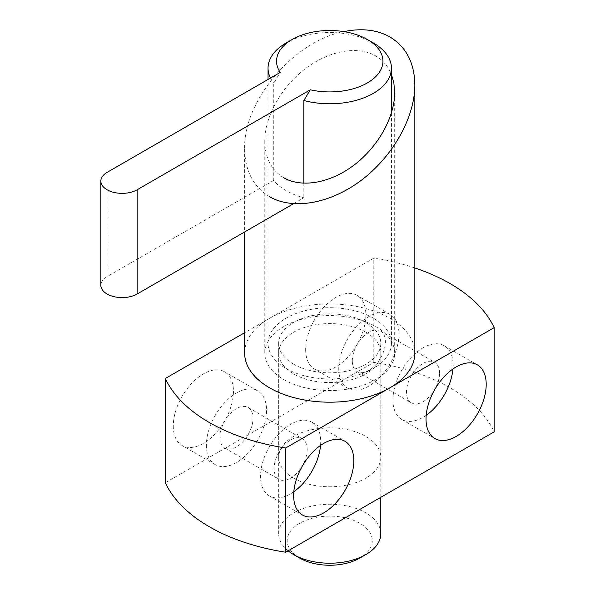 <?xml version="1.0" encoding="UTF-8"?>
<svg xmlns="http://www.w3.org/2000/svg" width="595" height="595" viewBox="0 0 595 595"><rect width="100%" height="100%" fill="white"/><g stroke="black" fill="none" stroke-linecap="round" stroke-linejoin="round"><path stroke-width="0.45" stroke-dasharray="2.98 2.23" d="M414.849 353.066A85.107 49.132 0 0 0 389.918 318.318A85.107 49.132 0 0 0 269.565 318.318L244.634 332.709M165.328 482.731L373.794 362.377A170.215 98.272 180 0 1 450.095 387.806A170.215 98.272 180 0 1 494.155 431.858M439.564 373.043A23.406 13.514 120 0 0 434.722 362.325A23.406 13.514 120 0 0 416.686 368.595A23.406 13.514 120 0 0 406.467 392.15A23.406 13.514 120 0 0 411.316 402.867A23.406 13.514 120 0 0 429.352 396.597A23.406 13.514 120 0 0 439.564 373.043M352.307 360.882A23.406 13.514 -60 0 1 362.526 337.328A23.406 13.514 -60 0 1 380.562 331.058A23.406 13.514 -60 0 1 385.404 341.775A23.406 13.514 -60 0 1 375.192 365.323A23.406 13.514 -60 0 1 357.156 371.592A23.406 13.514 -60 0 1 352.307 360.882M307.176 449.478A23.406 13.514 120 0 0 302.327 438.76A23.406 13.514 120 0 0 284.291 445.038A23.406 13.514 120 0 0 274.072 468.585A23.406 13.514 120 0 0 278.921 479.302A23.406 13.514 120 0 0 296.957 473.032A23.406 13.514 120 0 0 307.176 449.478M219.912 437.318A23.406 13.514 -60 0 1 230.131 413.763A23.406 13.514 -60 0 1 248.167 407.493A23.406 13.514 -60 0 1 253.016 418.211A23.406 13.514 -60 0 1 242.797 441.758A23.406 13.514 -60 0 1 224.761 448.035A23.406 13.514 -60 0 1 219.912 437.318M305.666 349.592A42.55 24.566 120 0 0 314.48 369.071A42.55 24.566 120 0 0 347.272 357.669A42.55 24.566 120 0 0 365.851 314.844A42.55 24.566 120 0 0 357.037 295.365A42.55 24.566 120 0 0 324.245 306.767A42.55 24.566 120 0 0 305.666 349.592M338.771 368.699A42.55 24.566 120 0 0 347.584 388.178A42.55 24.566 120 0 0 380.369 376.776A42.55 24.566 120 0 0 398.947 333.951A42.55 24.566 120 0 0 390.134 314.472A42.55 24.566 120 0 0 357.342 325.874A42.55 24.566 120 0 0 338.771 368.699M173.279 426.027A42.55 24.566 120 0 0 182.092 445.506A42.55 24.566 120 0 0 214.877 434.105A42.55 24.566 120 0 0 233.456 391.279A42.55 24.566 120 0 0 224.642 371.801A42.55 24.566 120 0 0 191.85 383.202A42.55 24.566 120 0 0 173.279 426.027M206.376 445.134A42.55 24.566 120 0 0 215.189 464.613A42.55 24.566 120 0 0 247.981 453.212A42.55 24.566 120 0 0 266.553 410.394A42.55 24.566 120 0 0 257.739 390.908A42.55 24.566 120 0 0 224.947 402.309A42.55 24.566 120 0 0 206.376 445.134M426.198 415.31A42.55 24.566 -60 0 1 401.744 419.445A42.55 24.566 -60 0 1 392.931 399.966A42.55 24.566 -60 0 1 411.502 357.141A42.55 24.566 -60 0 1 444.294 345.747A42.55 24.566 -60 0 1 453.107 365.226A42.55 24.566 -60 0 1 452.936 368.989M293.804 491.745A42.55 24.566 -60 0 1 269.349 495.888A42.55 24.566 -60 0 1 260.536 476.402A42.55 24.566 -60 0 1 279.107 433.584A42.55 24.566 -60 0 1 311.899 422.182A42.55 24.566 -60 0 1 320.712 441.661A42.55 24.566 -60 0 1 320.549 445.424M375.668 326.551A64.952 37.5 180 0 1 394.693 353.066A64.952 37.5 180 0 1 354.598 387.709A64.952 37.5 180 0 1 283.815 379.58A64.952 37.5 180 0 1 264.79 353.066A64.952 37.5 180 0 1 304.885 318.422A64.952 37.5 180 0 1 375.668 326.551M283.815 177.793C271.424 170.252 265.08 158.054 264.79 141.194C264.79 116.702 281.123 87.301 304.885 69.02C328.648 50.739 357.483 45.384 375.668 55.885C382.927 60.14 388.185 66.305 391.443 74.397M293.632 478.142A51.066 29.482 0 0 0 349.28 484.531A51.066 29.482 0 0 0 380.807 457.295A51.066 29.482 0 0 0 365.851 436.447A51.066 29.482 0 0 0 310.203 430.059A51.066 29.482 0 0 0 278.676 457.295A51.066 29.482 0 0 0 293.632 478.142M365.851 332.218A51.066 29.482 180 0 1 380.807 353.066A51.066 29.482 180 0 1 349.28 380.302A51.066 29.482 180 0 1 293.632 373.913A51.066 29.482 180 0 1 278.676 353.066A51.066 29.482 180 0 1 310.203 325.829A51.066 29.482 180 0 1 365.851 332.218M373.794 362.377L373.794 258.141L269.565 318.318A85.107 49.132 0 0 0 244.634 353.066M414.849 267.958A170.215 98.272 0 0 0 373.794 258.141M269.565 196.714C253.321 186.83 245.014 170.839 244.634 148.75C243.273 100.882 294.064 40.966 343.925 31.617M288.121 550.814A51.066 29.482 180 0 1 278.676 533.73A51.066 29.482 180 0 1 310.203 506.494A51.066 29.482 180 0 1 365.851 512.89A51.066 29.482 180 0 1 380.807 533.73M299.649 558.051A42.55 24.566 180 0 1 299.649 523.31A42.55 24.566 180 0 1 359.834 523.31A42.55 24.566 180 0 1 359.834 558.051M293.632 364.177A51.066 29.482 180 0 1 278.676 343.337A51.066 29.482 180 0 1 310.203 316.101A51.066 29.482 180 0 1 365.851 322.49A51.066 29.482 180 0 1 380.807 343.337A51.066 29.482 180 0 1 349.28 370.573A51.066 29.482 180 0 1 293.632 364.177M373.37 318.147A61.701 35.626 0 0 0 306.127 310.426A61.701 35.626 0 0 0 268.04 343.337A61.701 35.626 0 0 0 286.113 368.521A61.701 35.626 0 0 0 353.356 376.248A61.701 35.626 0 0 0 391.443 343.337A61.701 35.626 0 0 0 373.37 318.147M293.469 203.758L303.829 197.771A61.701 35.626 180 0 1 286.113 190.631A61.701 35.626 180 0 1 273.745 180.404L273.745 83.114L280.223 72.426M373.37 42.966A61.701 35.626 0 0 0 286.113 42.974M270.472 78.057A61.701 35.626 0 0 0 273.745 83.114M273.745 180.404L107.078 276.623A21.279 12.287 0 0 0 100.845 285.31M303.829 183.275L303.829 197.771M107.078 172.394L107.078 276.623M380.562 331.058L434.722 362.325M248.167 407.493L302.327 438.76M347.584 388.178L314.48 369.071M215.189 464.613L182.092 445.506M444.294 345.747L477.391 364.854M311.899 422.182L344.996 441.289M394.693 92.493L394.693 353.066M380.807 353.066L380.807 457.295M278.676 353.066L278.676 457.295M264.79 141.194L264.79 353.066M269.349 495.888L302.446 514.995M401.744 419.445L434.841 438.56M257.739 390.908L224.642 371.801M390.134 314.472L357.037 295.365M224.761 448.035L278.921 479.302M357.156 371.592L411.316 402.867M244.634 148.75L244.634 231.953M278.676 533.73L278.676 343.337M268.04 79.462L268.04 343.337M391.443 113.02L391.443 343.337M380.807 497.301L380.807 343.337"/><path stroke-width="0.89" d="M244.634 231.953L244.634 353.066A85.107 49.132 0 0 0 269.565 387.806A85.107 49.132 0 0 0 389.918 387.806A85.107 49.132 0 0 0 414.849 353.066L414.849 84.936C414.849 117.022 393.444 155.555 362.31 179.504C331.177 203.468 293.387 210.474 269.565 196.714M343.925 31.617C361.708 27.958 377.037 29.743 389.918 36.972C406.162 46.856 414.47 62.847 414.849 84.936M494.155 327.629L494.155 431.858L285.689 552.22L285.689 447.983L494.155 327.629A170.215 98.272 0 0 0 450.095 283.577A170.215 98.272 0 0 0 414.849 267.958M285.689 552.22A170.215 98.272 180 0 1 209.38 526.783A170.215 98.272 180 0 1 165.328 482.731L165.328 378.494A170.215 98.272 0 0 0 209.38 422.554A170.215 98.272 0 0 0 285.689 447.983M426.027 419.073A42.55 24.566 -60 0 1 444.599 376.256A42.55 24.566 -60 0 1 477.391 364.854A42.55 24.566 -60 0 1 486.204 384.333A42.55 24.566 -60 0 1 467.633 427.158A42.55 24.566 -60 0 1 434.841 438.56A42.55 24.566 -60 0 1 426.027 419.073M293.632 495.516A42.55 24.566 -60 0 1 312.211 452.691A42.55 24.566 -60 0 1 344.996 441.289A42.55 24.566 -60 0 1 353.809 460.768A42.55 24.566 -60 0 1 335.238 503.593A42.55 24.566 -60 0 1 302.446 514.995A42.55 24.566 -60 0 1 293.632 495.516M391.443 74.397L393.875 83.017L394.693 92.493C394.693 116.977 378.361 146.385 354.598 164.666C330.835 182.948 302 188.303 283.815 177.793M320.549 445.424A42.55 24.566 -60 0 1 293.804 491.745M452.936 368.989A42.55 24.566 -60 0 1 426.198 415.31M244.634 332.709L165.328 378.494M380.807 497.301L380.807 533.73A51.066 29.482 180 0 1 365.851 554.577A51.066 29.482 180 0 1 293.632 554.577L299.649 558.058A42.55 24.566 180 0 1 299.649 558.051L293.632 554.577A51.066 29.482 180 0 1 288.121 550.814M292.13 39.493A53.193 30.709 0 0 0 280.223 72.426L107.078 172.394A21.279 12.287 0 0 0 100.845 181.073A21.279 12.287 0 0 0 107.078 189.76A21.279 12.287 0 0 0 137.17 189.76L310.315 89.8L303.829 100.488A61.701 35.626 0 0 0 391.443 68.157A61.701 35.626 0 0 0 373.37 42.974A61.701 35.626 0 0 0 373.37 42.966L367.353 39.493A53.193 30.709 0 0 0 292.13 39.493L286.113 42.974A61.701 35.626 0 0 0 268.04 68.157A61.701 35.626 0 0 0 270.472 78.057M100.845 181.073L100.845 285.31A21.279 12.287 0 0 0 107.078 293.997A21.279 12.287 0 0 0 137.17 293.997L293.469 203.758M303.829 100.488L303.829 183.275M310.315 89.8A53.193 30.709 0 0 0 374.24 78.034A53.193 30.709 0 0 0 367.353 39.493L373.37 42.974M365.851 554.577L359.834 558.051A42.55 24.566 180 0 1 299.649 558.058M137.17 189.76L137.17 293.997M268.04 68.157L268.04 79.462M391.443 68.157L391.443 113.02"/></g></svg>

